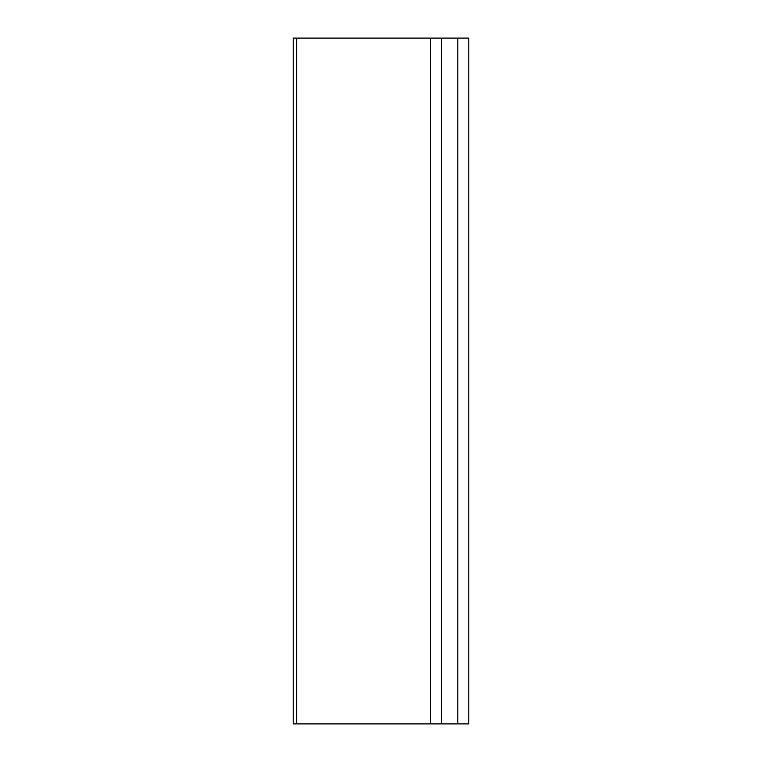 <?xml version="1.0" encoding="UTF-8"?>
<svg xmlns="http://www.w3.org/2000/svg" width="762" height="762" viewBox="0 0 762 762"><rect width="100%" height="100%" fill="white"/><g stroke="black" fill="none" stroke-linecap="round" stroke-linejoin="round"><path stroke-width="1.14" d="M296.647 38.1L430.378 38.1L430.378 723.9L293.218 723.9L293.218 38.1L296.647 38.1L296.647 723.9M468.782 38.1L468.782 723.9L457.81 723.9L457.81 38.1L468.782 38.1M430.378 38.1L457.81 38.1M441.35 38.1L441.35 723.9L457.81 723.9M430.378 723.9L441.35 723.9"/></g></svg>
